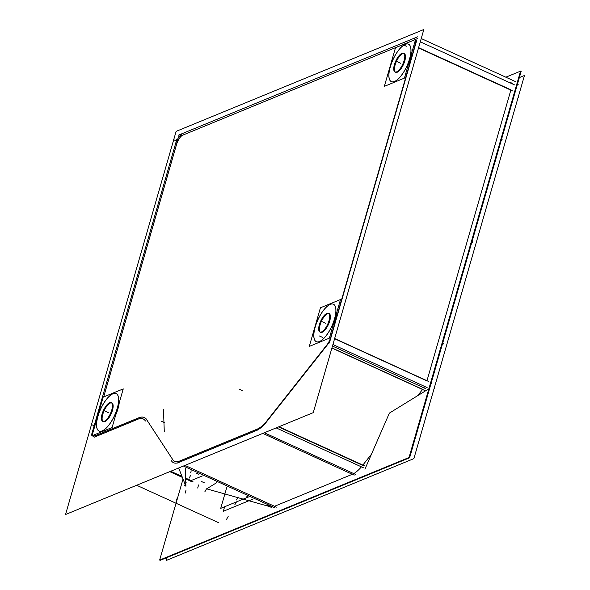 <?xml version="1.0" encoding="UTF-8"?>
<svg xmlns="http://www.w3.org/2000/svg" width="590" height="590" viewBox="0 0 590 590"><rect width="100%" height="100%" fill="white"/><g stroke="black" fill="none" stroke-linecap="round" stroke-linejoin="round"><path stroke-width="0.89" d="M189.862 480.762A10.296 3.842 114.6 0 1 189.479 480.651L191.359 481.506M185.614 478.077L191.071 480.577L202.422 475.909L191.071 480.577L185.614 478.077L192.952 481.433L185.614 478.077L191.071 480.577L202.422 475.909M146.593 419.608A34.397 12.832 114.6 0 0 138.96 417.801L96.111 435.427A8.577 3.201 -65.4 0 1 94.157 434.896A8.577 3.201 -65.4 0 0 96.111 435.427L138.96 417.801A34.397 12.832 114.6 0 1 146.593 419.608A34.397 12.832 114.6 0 0 138.96 417.801L96.111 435.427A8.577 3.201 -65.4 0 1 94.157 434.896A8.577 3.201 -65.4 0 0 96.111 435.427M103.678 396.93L176.462 144.764M182.612 135.206A8.577 3.201 -65.4 0 0 176.528 144.521A8.577 3.201 -65.4 0 1 182.789 135.125L412.926 40.481A8.577 3.201 -65.4 0 1 413.516 40.319A8.577 3.201 -65.4 0 0 412.926 40.481L182.789 135.125L412.926 40.481A8.577 3.201 -65.4 0 1 413.516 40.319M415.036 41.337A8.577 3.201 -65.4 0 1 414.718 46.566A8.577 3.201 -65.4 0 0 415.036 41.337A8.577 3.201 -65.4 0 1 414.718 46.566L330.702 337.628A8.577 3.201 -65.4 0 1 327.162 344.671A8.577 3.201 -65.4 0 0 330.702 337.628L414.718 46.566L330.702 337.628A8.577 3.201 -65.4 0 1 327.162 344.671L267.137 420.663M512.26 83.315L510.38 82.46A10.296 3.842 114.6 0 1 511.242 83.389A10.296 3.842 114.6 0 0 509.118 82.416A10.296 3.842 114.6 0 1 511.242 83.389A10.296 3.842 114.6 0 0 509.118 82.416M334.589 338.704L426.924 380.897L510.933 89.835L418.605 47.642L510.933 89.835L426.924 380.897L334.589 338.704L426.924 380.897L510.933 89.835L418.605 47.642M424.601 386.421A10.296 3.842 114.6 0 1 423.782 387.792A10.296 3.842 114.6 0 0 424.601 386.421A10.296 3.842 114.6 0 1 423.782 387.792M331.941 347.894L422.669 389.348L331.941 347.894L422.669 389.348L417.668 395.684M371.479 454.16L362.644 465.34L371.479 454.16L362.644 465.34L278.554 426.917M361.412 466.845A32.686 12.191 114.6 0 1 353.742 473.593A32.686 12.191 114.6 0 0 361.412 466.845A32.686 12.191 114.6 0 1 353.742 473.593M184.995 465.392L274.498 506.294L352.311 474.294L274.498 506.294L184.995 465.392L276.378 507.149L184.995 465.392L274.498 506.294L352.311 474.294L262.808 433.392L354.192 475.149L262.808 433.392M267.248 504.575A32.686 12.191 114.6 0 0 272.728 506.832A32.686 12.191 114.6 0 1 267.248 504.575A32.686 12.191 114.6 0 0 272.728 506.832A32.686 12.191 114.6 0 1 269.431 506.53L271.304 507.385M265.913 422.152A30.968 11.549 -65.4 0 1 257.343 429.144A30.968 11.549 -65.4 0 0 265.913 422.152A30.968 11.549 -65.4 0 1 257.343 429.144L179.537 461.144A30.968 11.549 -65.4 0 1 172.664 459.514A30.968 11.549 -65.4 0 0 179.537 461.144L257.343 429.144L179.537 461.144A30.968 11.549 -65.4 0 1 172.664 459.514L146.689 419.755M411.569 53.358A20.591 7.677 114.6 0 1 408.022 65.652A20.591 7.677 114.6 0 0 411.569 53.358A20.591 7.677 114.6 0 1 408.022 65.652A20.591 7.677 114.6 0 0 411.569 53.358M336.507 313.415A20.591 7.677 114.6 0 1 332.959 325.702A20.591 7.677 114.6 0 0 336.507 313.415A20.591 7.677 114.6 0 1 332.959 325.702A20.591 7.677 114.6 0 0 336.507 313.415M119.239 402.764A20.591 7.677 114.6 0 1 115.692 415.05A20.591 7.677 114.6 0 0 119.239 402.764A20.591 7.677 114.6 0 1 115.692 415.05A20.591 7.677 114.6 0 0 119.239 402.764M391.399 81.649A20.591 7.677 -65.4 0 0 394.592 81.494A20.591 7.677 -65.4 0 0 408.428 62.525A20.591 7.677 -65.4 0 0 408.516 44.198M408.479 44.184A20.591 7.677 -65.4 0 0 405.315 44.346A20.591 7.677 -65.4 0 0 391.502 63.27A20.591 7.677 -65.4 0 0 391.369 81.634M395.352 72.076A10.296 3.842 114.6 0 1 395.905 62.651A10.296 3.842 114.6 0 1 402.638 53.631A10.296 3.842 114.6 0 1 404.231 53.557A10.296 3.842 114.6 0 1 404.194 62.724A10.296 3.842 114.6 0 1 397.276 72.209A10.296 3.842 114.6 0 1 395.676 72.282M501.839 138.252L515.129 92.217M472.354 240.418L501.161 140.612M442.861 342.584L471.668 242.77M431.113 383.279L442.183 344.936M320.289 332.133A10.296 3.842 114.6 0 1 320.842 322.701A10.296 3.842 114.6 0 1 327.575 313.688A10.296 3.842 114.6 0 1 329.176 313.615A10.296 3.842 114.6 0 1 329.132 322.774A10.296 3.842 114.6 0 1 322.214 332.266A10.296 3.842 114.6 0 1 320.621 332.34M333.416 304.233A20.591 7.677 -65.4 0 0 330.26 304.403A20.591 7.677 -65.4 0 0 316.439 323.327A20.591 7.677 -65.4 0 0 316.306 341.684M316.336 341.699A20.591 7.677 -65.4 0 0 319.537 341.551A20.591 7.677 -65.4 0 0 333.365 322.575A20.591 7.677 -65.4 0 0 333.453 304.248M103.029 421.481A10.296 3.842 114.6 0 1 103.575 412.049A10.296 3.842 114.6 0 1 110.308 403.036A10.296 3.842 114.6 0 1 111.908 402.963A10.296 3.842 114.6 0 1 111.864 412.13A10.296 3.842 114.6 0 1 104.946 421.614A10.296 3.842 114.6 0 1 103.353 421.688M116.156 393.589A20.591 7.677 -65.4 0 0 112.992 393.751A20.591 7.677 -65.4 0 0 99.179 412.675A20.591 7.677 -65.4 0 0 99.039 431.032M99.076 431.054A20.591 7.677 -65.4 0 0 102.269 430.899A20.591 7.677 -65.4 0 0 116.105 411.931A20.591 7.677 -65.4 0 0 116.186 393.604M178.195 135.272L417.543 36.846M515.269 81.501L421.231 38.527M175.208 144.948A10.296 3.842 114.6 0 1 182.952 133.325M91.435 435.169L176.934 138.96M95.381 436.711A10.296 3.842 114.6 0 1 93.633 436.851A10.296 3.842 114.6 0 1 92.623 435.523M92.416 434.38A10.296 3.842 114.6 0 1 93.168 429.181M94.371 437.131L138.938 418.804M169.846 471.617L182.369 477.34M185.644 478.837L192.097 481.787M139.786 417.381L95.219 435.708M94.171 434.889A8.526 3.179 -65.4 0 0 96.2 435.302M103.641 396.945L178.151 138.79M182.848 135.11A8.526 3.179 -65.4 0 0 182.583 135.213A8.526 3.179 -65.4 0 0 176.44 144.727M417.469 38.616L178.121 137.05M414.571 46.802A8.526 3.179 -65.4 0 0 414.999 41.47M413.443 40.349A8.526 3.179 -65.4 0 0 412.735 40.57M512.725 90.985L418.517 47.938M412.786 38.807A10.296 3.842 114.6 0 1 414.541 38.66A10.296 3.842 114.6 0 1 415.382 39.552M415.485 39.796A10.296 3.842 114.6 0 1 414.999 46.33M183.04 479.028L159.647 560.072L409.032 457.508L520.557 71.147L505.844 77.194M137.898 419.232A32.686 12.191 114.6 0 1 143.156 418.915A32.686 12.191 114.6 0 1 145.428 421.017M178.844 462.413A32.686 12.191 114.6 0 1 173.585 462.73A32.686 12.191 114.6 0 1 171.314 460.628M177.103 463.135L258.022 429.852M183.438 466.034L274.822 507.791M264.364 432.75L355.748 474.507M364.738 465.93L278.974 426.74M267.012 421.275A32.686 12.191 114.6 0 1 256.281 430.567M265.596 423.067L328.025 344.036M276.172 427.898L363.322 467.723M332.465 346.065L425.744 388.692M428.849 381.575L334.641 338.527M424.439 390.344L331.897 348.048M331.13 336.92A10.296 3.842 114.6 0 1 326.72 345.688M329.397 342.923L416.769 40.216M332.915 344.523L427.123 387.578M420.287 41.824L514.495 84.871M328.955 343.439L416.319 40.732M327.022 344.722A8.526 3.179 -65.4 0 0 330.673 337.465M328.313 343.092L265.884 422.13M257.137 429.144A30.909 11.527 -65.4 0 0 267.285 420.353M258.87 428.428L177.944 461.712M172.553 459.308A30.909 11.527 -65.4 0 0 179.677 460.997M173.165 460.244L146.054 418.745M138.731 417.816A34.456 12.847 114.6 0 1 146.674 419.697M65.534 514.517L176.122 131.371L423.841 29.5L313.253 412.646L65.534 514.517M404.637 44.604A20.591 7.677 114.6 0 1 408.442 44.169A20.591 7.677 114.6 0 1 408.132 63.093A20.591 7.677 114.6 0 1 393.936 81.678M395.145 81.184A20.591 7.677 114.6 0 1 391.332 81.619A20.591 7.677 114.6 0 1 391.642 62.695A20.591 7.677 114.6 0 1 405.846 44.102M384.341 86.369L395.492 47.731L415.574 39.471L404.423 78.109L384.341 86.369M401.635 53.461A10.296 3.842 114.6 0 1 403.538 53.24A10.296 3.842 114.6 0 1 403.383 62.702A10.296 3.842 114.6 0 1 396.281 71.995M396.886 71.751A10.296 3.842 114.6 0 1 394.983 71.965A10.296 3.842 114.6 0 1 395.138 62.503A10.296 3.842 114.6 0 1 402.24 53.211M167.014 557.543L166.159 560.5L413.878 458.629L524.466 75.483L519.348 77.585M216.914 482.531L206.67 488.845L269.423 506.53M518.182 84.643L517.651 83.47M501.338 139.992L501.906 140.25M501.677 138.827L502.245 139.085M471.853 242.158L472.42 242.416M472.184 240.993L472.76 241.251M442.36 344.317L442.928 344.582M442.699 343.151L443.267 343.417M431.393 383.493L431.165 383.124M364.922 469.183L389.385 413.103L429.269 388.537M520.387 71.715L521.132 71.412L409.615 457.774L160.222 560.338L160.392 559.77M326.572 313.511A10.296 3.842 114.6 0 1 328.483 313.297A10.296 3.842 114.6 0 1 328.32 322.76A10.296 3.842 114.6 0 1 321.226 332.052M321.83 331.801A10.296 3.842 114.6 0 1 319.92 332.023A10.296 3.842 114.6 0 1 320.075 322.56A10.296 3.842 114.6 0 1 327.177 313.261M309.278 346.426L320.429 307.788L340.511 299.528L329.36 338.166L309.278 346.426M329.574 304.654A20.591 7.677 114.6 0 1 333.387 304.219A20.591 7.677 114.6 0 1 333.077 323.143A20.591 7.677 114.6 0 1 318.873 341.735M320.082 341.234A20.591 7.677 114.6 0 1 316.269 341.669A20.591 7.677 114.6 0 1 316.587 322.745A20.591 7.677 114.6 0 1 330.784 304.16M109.305 402.867A10.296 3.842 114.6 0 1 111.215 402.646A10.296 3.842 114.6 0 1 111.06 412.108A10.296 3.842 114.6 0 1 103.958 421.4M104.563 421.149A10.296 3.842 114.6 0 1 102.66 421.371A10.296 3.842 114.6 0 1 102.815 411.909A10.296 3.842 114.6 0 1 109.917 402.616M92.011 435.774L103.162 397.136L123.251 388.876L112.1 427.514L92.011 435.774M112.307 394.009A20.591 7.677 114.6 0 1 116.119 393.567A20.591 7.677 114.6 0 1 115.81 412.491A20.591 7.677 114.6 0 1 101.605 431.084M102.822 430.582A20.591 7.677 114.6 0 1 99.009 431.017A20.591 7.677 114.6 0 1 99.319 412.093A20.591 7.677 114.6 0 1 113.523 393.508M198.69 474.205L198.675 474.227A16.468 3.503 29.6 0 1 196.492 473.202M248.582 497.001A16.468 3.503 -150.4 0 1 246.45 496.057L246.465 496.035M253.066 499.051L223.315 511.287L224.628 506.751M248.456 496.95L220.712 508.359L226.855 487.075M185.253 468.062L185.909 486.263L178.659 467.995M164.286 431.799L163.467 409.195M182.008 476.432L170.709 471.27M394.592 81.494A20.591 7.677 -65.4 0 0 409.615 58.948A20.591 7.677 -65.4 0 0 405.315 44.346A20.591 7.677 -65.4 0 0 390.3 66.891A20.591 7.677 -65.4 0 0 394.592 81.494A20.591 7.677 -65.4 0 0 409.615 58.948A20.591 7.677 -65.4 0 0 405.315 44.346A20.591 7.677 -65.4 0 0 390.3 66.891A20.591 7.677 -65.4 0 0 394.592 81.494A20.591 7.677 -65.4 0 0 409.615 58.948A20.591 7.677 -65.4 0 0 405.315 44.346A20.591 7.677 -65.4 0 0 390.3 66.891A20.591 7.677 -65.4 0 0 394.592 81.494M402.638 53.631A10.296 3.842 114.6 0 1 404.784 60.94A10.296 3.842 114.6 0 1 397.276 72.209A10.296 3.842 114.6 0 1 395.13 64.907A10.296 3.842 114.6 0 1 402.638 53.631A10.296 3.842 114.6 0 1 404.784 60.94A10.296 3.842 114.6 0 1 397.276 72.209A10.296 3.842 114.6 0 1 395.13 64.907A10.296 3.842 114.6 0 1 402.638 53.631A10.296 3.842 114.6 0 1 404.784 60.94A10.296 3.842 114.6 0 1 397.276 72.209A10.296 3.842 114.6 0 1 395.13 64.907A10.296 3.842 114.6 0 1 402.638 53.631M319.537 341.551A20.591 7.677 -65.4 0 0 334.552 319.006A20.591 7.677 -65.4 0 0 330.26 304.403A20.591 7.677 -65.4 0 0 315.237 326.949A20.591 7.677 -65.4 0 0 319.537 341.551A20.591 7.677 -65.4 0 0 334.552 319.006A20.591 7.677 -65.4 0 0 330.26 304.403A20.591 7.677 -65.4 0 0 315.237 326.949A20.591 7.677 -65.4 0 0 319.537 341.551A20.591 7.677 -65.4 0 0 334.552 319.006A20.591 7.677 -65.4 0 0 330.26 304.403A20.591 7.677 -65.4 0 0 315.237 326.949A20.591 7.677 -65.4 0 0 319.537 341.551M327.575 313.688A10.296 3.842 114.6 0 1 329.721 320.99A10.296 3.842 114.6 0 1 322.214 332.266A10.296 3.842 114.6 0 1 320.068 324.965A10.296 3.842 114.6 0 1 327.575 313.688A10.296 3.842 114.6 0 1 329.721 320.99A10.296 3.842 114.6 0 1 322.214 332.266A10.296 3.842 114.6 0 1 320.068 324.965A10.296 3.842 114.6 0 1 327.575 313.688A10.296 3.842 114.6 0 1 329.721 320.99A10.296 3.842 114.6 0 1 322.214 332.266A10.296 3.842 114.6 0 1 320.068 324.965A10.296 3.842 114.6 0 1 327.575 313.688M102.269 430.899A20.591 7.677 -65.4 0 0 117.285 408.354A20.591 7.677 -65.4 0 0 112.992 393.751A20.591 7.677 -65.4 0 0 97.977 416.297A20.591 7.677 -65.4 0 0 102.269 430.899A20.591 7.677 -65.4 0 0 117.285 408.354A20.591 7.677 -65.4 0 0 112.992 393.751A20.591 7.677 -65.4 0 0 97.977 416.297A20.591 7.677 -65.4 0 0 102.269 430.899A20.591 7.677 -65.4 0 0 117.285 408.354A20.591 7.677 -65.4 0 0 112.992 393.751A20.591 7.677 -65.4 0 0 97.977 416.297A20.591 7.677 -65.4 0 0 102.269 430.899M110.308 403.036A10.296 3.842 114.6 0 1 112.461 410.338A10.296 3.842 114.6 0 1 104.946 421.614A10.296 3.842 114.6 0 1 102.8 414.313A10.296 3.842 114.6 0 1 110.308 403.036A10.296 3.842 114.6 0 1 112.461 410.338A10.296 3.842 114.6 0 1 104.946 421.614A10.296 3.842 114.6 0 1 102.8 414.313A10.296 3.842 114.6 0 1 110.308 403.036A10.296 3.842 114.6 0 1 112.461 410.338A10.296 3.842 114.6 0 1 104.946 421.614A10.296 3.842 114.6 0 1 102.8 414.313A10.296 3.842 114.6 0 1 110.308 403.036M91.103 424.38L94.002 425.7M173.312 139.557L176.211 140.885M403.449 44.914L406.348 46.234M218.787 522.784L136.673 485.268L218.787 522.784M319.441 335.976L322.339 337.296M239.275 389.26L242.173 390.587M161.468 421.26L164.359 422.58M400.684 63.255L397.785 61.928L400.684 63.255M399.954 62.923L397.063 61.596L399.954 62.923M201.596 481.558L204.494 482.878M518.558 97.512L518.16 97.328M501.507 139.402L502.083 139.668L501.507 139.402M472.022 241.568L472.597 241.826L472.022 241.568M442.529 343.727L443.112 343.992L442.529 343.727M434.542 388.574L434.151 388.39M324.898 322.973L322 321.653L324.898 322.973M325.621 323.305L322.723 321.985L325.621 323.305M107.631 412.329L104.732 411.001L107.631 412.329M108.353 412.653L105.455 411.333L108.353 412.653M186.145 482.605L184.493 485.518M234.791 504.834L236.45 501.92M226.516 519.414L228.168 516.501M206.53 488.822L204.878 491.736M177.87 497.186L176.211 500.099M236.531 499.951L238.19 497.038M189.043 478.254L190.703 475.334M197.694 488.041L198.587 484.943M185.142 493.203L186.034 490.106M190.688 472.686L191.234 470.798M182.789 135.125A8.577 3.201 -65.4 0 0 176.528 144.521A8.577 3.201 -65.4 0 1 182.789 135.125M182.399 477.413L169.78 471.646L182.399 477.413"/></g></svg>
